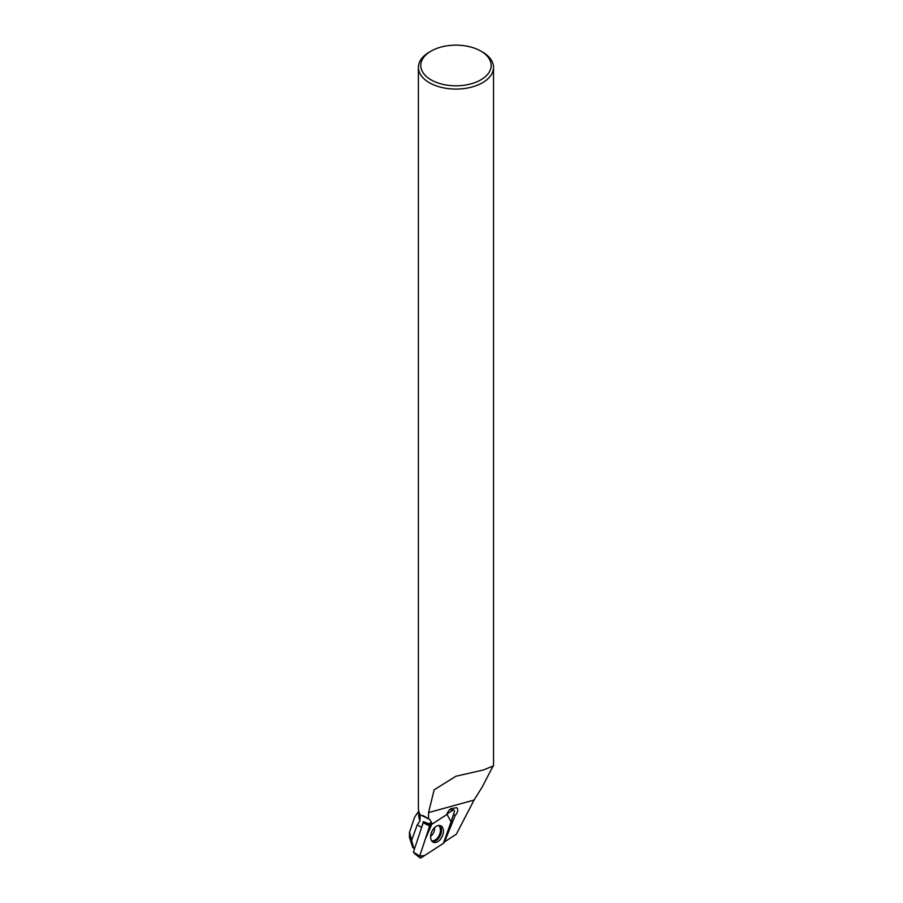 <?xml version="1.0" encoding="UTF-8"?>
<svg xmlns="http://www.w3.org/2000/svg" width="903" height="903" viewBox="0 0 903 903"><rect width="100%" height="100%" fill="white"/><g stroke="black" fill="none" stroke-linecap="round" stroke-linejoin="round"><path stroke-width="1.35" d="M419.726 856.055A1.862 1.185 114.3 0 0 419.985 857.85A1.862 1.185 114.3 0 0 421.125 857.805L443.429 843.334L424.647 855.513L419.681 856.191L425.234 839.338L431.984 823.773L430.596 824.676A1.862 1.185 114.3 0 0 429.614 826.031L419.726 856.055L413.405 852.15L423.202 822.746M452.911 810.205L446.895 814.1L451.048 821.843L443.429 843.334A1.862 1.185 114.3 0 0 444.411 841.98L454.299 811.955A1.862 1.185 114.3 0 0 453.701 810.002A1.862 1.185 114.3 0 0 452.911 810.205L449.807 809.494M423.055 822.836L430.596 824.676M431.871 841.111A9.03 5.723 114.3 0 0 433 842.081A9.03 5.723 114.3 0 0 441.454 837.837A9.03 5.723 114.3 0 0 442.165 826.9A9.03 5.723 114.3 0 0 440.438 825.647A9.03 5.723 114.3 0 0 432.323 830.613A9.03 5.723 114.3 0 0 431.871 841.111M414.658 848.357L412.84 847.714L414.545 848.696M411.373 841.009L417.231 824.89L419.963 820.759A37.204 21.48 0 0 1 418.755 815.319L418.755 811.165L414.624 817.136L409.522 832.216L413.653 847.782M412.84 847.714L409.51 837.555M423.202 822.893L423.236 821.64L430.325 824.225L431.42 823.502M480.859 51.099A35.206 20.329 180 0 1 480.859 51.11A35.206 20.329 180 0 1 480.859 79.848A35.206 20.329 180 0 1 431.058 79.848A35.206 20.329 180 0 1 431.058 51.11A35.206 20.329 180 0 1 480.859 51.099L482.518 52.058A37.565 21.683 180 0 1 482.518 52.069A37.565 21.683 180 0 1 493.523 67.398A37.565 21.683 180 0 1 455.959 89.081A37.565 21.683 180 0 1 418.394 67.398L418.394 808.196A37.565 21.683 0 0 0 420.177 814.788L429.636 819.405L432.368 823.954L430.11 822.881L430.325 824.225M453.543 808.377C451.184 807.88 449.118 809.449 447.312 813.072L446.703 814.596L432.368 823.954M453.396 808.32L456.613 807.666L457.29 808.241C458.25 810.42 457.584 812.802 455.27 815.375L453.52 814.585L444.66 841.517L455.27 815.375M444.434 841.923L456.331 834.214L474.075 800.058L482.247 786.953L492.97 766.252M493.501 765.879L483.398 769.977L455.891 776.241L434.129 789.832L428.564 812.587L428.564 818.773L422.943 815.533M429.636 819.405L428.564 818.773M420.177 814.788L419.963 820.759M418.394 67.398A37.565 21.683 180 0 1 429.399 52.069L431.058 51.11M429.614 826.031L424.038 823.164M439.445 825.455A8.861 5.61 -65.7 0 1 440.258 826.222A8.861 5.61 -65.7 0 1 439.942 836.268A8.861 5.61 -65.7 0 1 432.198 841.472M431.634 840.783A8.477 5.373 114.3 0 0 438.993 835.704A8.477 5.373 114.3 0 0 439.253 826.155A8.477 5.373 114.3 0 0 438.553 825.477M434.49 827.712A6.581 4.165 -65.7 0 1 430.629 836.257M428.564 812.587L474.075 800.058M417.231 824.89L421.554 827.385M449.987 809.336L453.701 810.002M414.15 853.188L419.985 857.85M409.477 837.51L409.477 832.216M493.523 765.879L493.523 67.398M480.859 51.11L482.518 52.069"/></g></svg>
